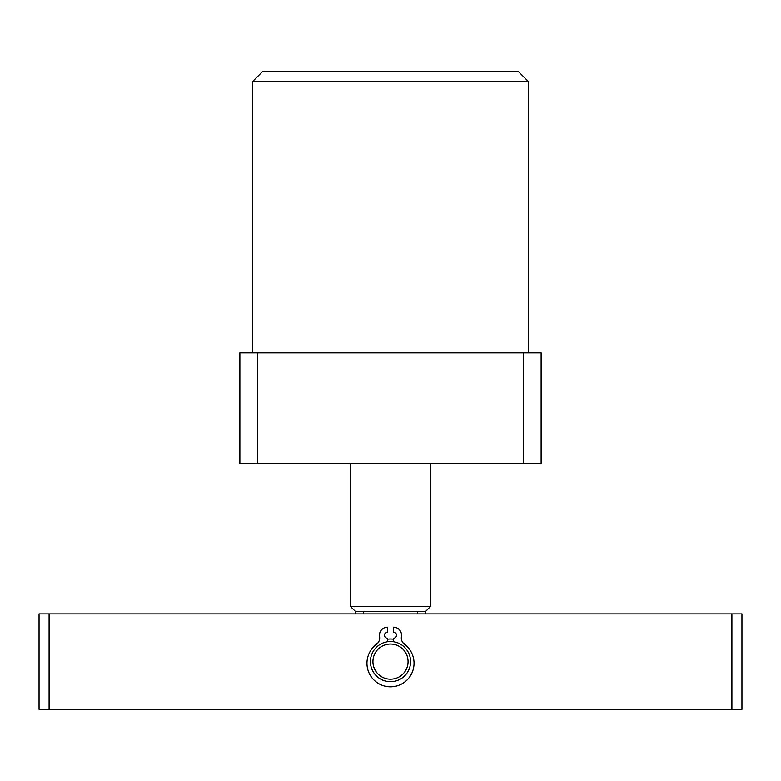 <?xml version="1.0" encoding="UTF-8"?>
<svg xmlns="http://www.w3.org/2000/svg" width="781" height="781" viewBox="0 0 781 781"><rect width="100%" height="100%" fill="white"/><g stroke="black" fill="none" stroke-linecap="round" stroke-linejoin="round"><path stroke-width="1.17" d="M252.429 81.722L262.475 71.686L518.525 71.686L528.571 81.722L252.429 81.722L252.429 352.846M528.571 81.722L528.571 352.846M257.662 352.846L239.874 352.846L239.874 463.299L257.662 463.299L257.662 352.846L541.126 352.846L541.126 463.299L523.338 463.299L523.338 352.846M257.662 463.299L523.338 463.299M355.355 613.925L355.355 611.416L350.337 606.388L430.663 606.388L430.663 463.299M355.355 611.416L425.645 611.416L430.663 606.388M363.575 613.925L363.575 611.416M417.425 613.925L417.425 611.416M371.649 649.167A22.59 22.59 0 0 1 378.092 642.743M387.483 639.229A22.59 22.59 0 0 1 393.517 639.229M402.908 642.743A22.59 22.59 0 0 1 409.351 649.167M49.096 709.314L39.05 709.314L39.05 613.925L49.096 613.925L49.096 709.314L731.904 709.314L731.904 613.925L741.95 613.925L741.95 709.314L731.904 709.314M49.096 613.925L731.904 613.925M379.156 648.201A17.572 17.572 0 0 0 377.077 672.958A17.572 17.572 0 0 0 401.844 675.038A17.572 17.572 0 0 0 403.923 650.28A17.572 17.572 0 0 0 379.156 648.201M403.465 676.961A20.081 20.081 0 0 1 375.163 674.579A20.081 20.081 0 0 1 377.535 646.277A20.081 20.081 0 0 1 405.837 648.66A20.081 20.081 0 0 1 403.465 676.961M393.517 641.767L393.517 638.262A3.017 3.017 0 0 0 396.523 635.256A3.017 3.017 0 0 0 393.517 632.239L393.517 627.221A8.035 8.035 0 0 1 401.434 636.593A8.035 8.035 0 0 0 404.558 644.384A23.547 23.547 0 0 1 390.5 686.821A23.547 23.547 0 0 1 376.442 644.384A8.035 8.035 0 0 0 379.566 636.593A8.035 8.035 0 0 1 387.483 627.221L387.483 632.239A3.017 3.017 0 0 0 384.477 635.256A3.017 3.017 0 0 0 387.483 638.262L387.483 641.767M350.337 606.388L350.337 463.299M425.645 613.925L425.645 611.416"/></g></svg>
